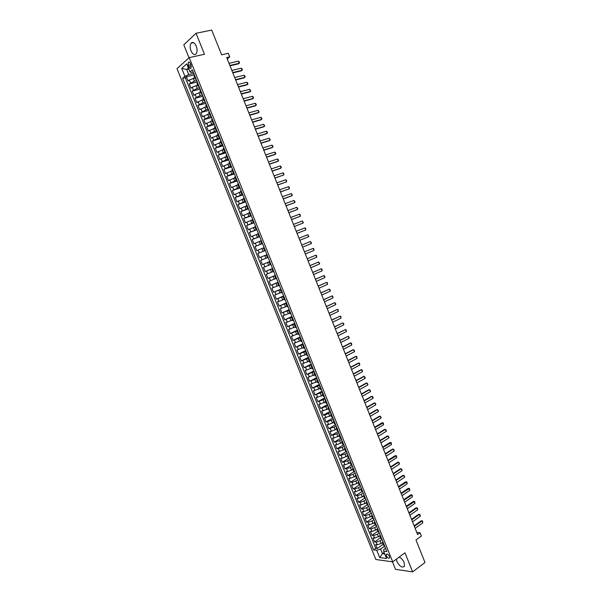 <?xml version="1.0" encoding="UTF-8"?>
<svg xmlns="http://www.w3.org/2000/svg" width="602" height="602" viewBox="0 0 602 602"><rect width="100%" height="100%" fill="white"/><g stroke="black" fill="none" stroke-linecap="round" stroke-linejoin="round"><path stroke-width="0.9" d="M396.402 559.153L396.951 561.583C399.773 566.58 402.286 568.122 404.491 566.211L404.153 562.584C402.919 559.86 401.248 558.039 399.134 557.128M196.229 46.106C194.544 42.607 192.843 41.621 191.112 43.141C189.908 45.052 189.878 47.633 191.03 50.877C192.708 54.376 194.416 55.361 196.154 53.819C197.343 51.922 197.366 49.356 196.229 46.106M389.396 556.331C388.215 554.239 387.176 553.599 386.281 554.397L386.431 555.939C387.605 558.024 388.644 558.671 389.547 557.866L389.396 556.331M392.466 561.824L395.491 569.319L412.648 571.9L424.989 562.479L415.974 539.986L421.37 536.021L420.061 532.747L416.772 532.446M177.011 68.673L375.859 559.506L392.73 561.862L189.209 57.619L177.011 68.673M189.209 57.619L204.492 54.263L196.049 33.261L183.791 44.849L189.02 57.792M196.049 33.261L211.716 30.1L221.611 54.805L228.308 53.307L229.738 56.881L226.706 57.566L417.607 534.538L420.061 532.747M194.777 77.899L189.329 80.013L188.125 81.052L186.379 76.74L194.371 74.866M196.688 80.6L194.341 81.165L189.284 83.919L197.253 82M189.284 83.919L191.022 88.223L192.234 87.207L197.682 85.093M200.586 92.272L195.138 94.394L193.919 95.387L192.181 91.09L200.127 89.126M203.484 99.443L196.816 102.543L195.078 98.246L203.002 96.237M206.373 106.607L199.706 109.684L197.975 105.395L205.869 103.348M209.263 113.763L202.596 116.818L200.865 112.536L208.736 110.444M212.145 120.904L205.478 123.944L203.747 119.67L211.603 117.533M215.027 128.045L208.36 131.063L206.629 126.796L214.455 124.614M217.909 135.172L211.234 138.174L209.504 133.907L217.314 131.68M220.783 142.29L214.101 145.27L212.378 141.011L220.166 138.746M223.651 149.394L216.976 152.359L215.253 148.107L223.011 145.797M226.518 156.49L219.835 159.44L218.12 155.196L225.855 152.84M229.385 163.586L222.695 166.513L220.979 162.269L228.7 159.876M232.244 170.667L225.554 173.579L223.839 169.343L231.529 166.897M235.096 177.733L228.406 180.63L226.698 176.401L234.366 173.918M237.948 184.799L231.258 187.673L229.55 183.452L237.196 180.924M240.8 191.85L234.103 194.709L232.395 190.488L240.017 187.922M243.644 198.893L236.947 201.738L235.247 197.524L242.847 194.913M246.489 205.929L239.784 208.751L238.083 204.545L245.661 201.888M249.326 212.957L242.621 215.764L240.92 211.558L248.475 208.864M252.155 219.971L245.458 222.763L243.757 218.564L251.29 215.825M254.985 226.984L248.28 229.753L246.587 225.562L254.097 222.778M257.814 233.982L251.109 236.737L249.416 232.545L256.903 229.723M260.636 240.973L253.931 243.705L252.238 239.521L259.703 236.661M263.458 247.949L256.745 250.673L255.052 246.496L262.502 243.592M266.957 254.638L259.56 257.626L257.874 253.457L265.294 250.507M267.401 257.709L260.681 260.403L262.367 264.571L269.756 261.561M270.208 264.669L263.495 267.348L265.173 271.51L272.54 268.454M273.015 271.622L266.295 274.279L267.98 278.44L275.317 275.34M275.821 278.56L269.102 281.209L270.78 285.356L278.101 282.225M278.621 285.498L271.901 288.125L273.571 292.271L280.871 289.088M281.412 292.421L274.693 295.033L276.371 299.171L283.64 295.951M284.212 299.337L277.484 301.926L279.155 306.064L286.409 302.806M286.996 306.245L280.269 308.818L281.939 312.95L289.171 309.646M289.78 313.145L283.053 315.696L284.723 319.82L291.932 316.486M292.564 320.031L285.837 322.574L287.5 326.69L294.687 323.312M295.349 326.916L288.614 329.437L290.277 333.546L297.441 330.129M298.118 333.786L291.383 336.292L293.046 340.401L300.195 336.939M300.895 340.649L294.152 343.14L295.815 347.241L302.941 343.742M303.664 347.505L296.921 349.973L298.577 354.074L305.681 350.53M306.426 354.345L299.683 356.805L301.339 360.899L308.42 357.317M309.187 361.185L302.445 363.623L304.1 367.709L311.159 364.09M311.941 368.018L305.199 370.433L306.854 374.519L313.89 370.862M314.695 374.835L307.953 377.236L309.601 381.314L316.614 377.62M317.45 381.645L310.7 384.031L312.348 388.109L319.346 384.369M320.196 388.448L313.446 390.818L315.094 394.889L322.062 391.112M322.943 395.243L316.185 397.598L317.833 401.662L324.787 397.847M325.682 402.031L318.925 404.363L320.565 408.427L327.503 404.567M328.421 408.803L321.664 411.128L323.304 415.177L330.212 411.286M331.153 415.576L324.395 417.878L326.028 421.927L332.921 417.991M333.884 422.333L328.647 424.508L327.119 424.621L328.76 428.662L335.623 424.688M336.608 429.083L331.378 431.258L329.843 431.356L331.476 435.397L338.324 431.386M339.332 435.825L334.102 438L332.567 438.083L334.2 442.116L341.025 438.068M342.049 442.56L336.827 444.735L335.284 444.803L336.917 448.829L343.719 444.743M344.765 449.288L339.551 451.462L338 451.515L339.626 455.533L346.413 451.41M347.482 456.007L342.267 458.182L340.709 458.212L342.335 462.231L349.1 458.069M350.191 462.712L344.984 464.894L343.418 464.91L345.044 468.92L351.839 464.842M352.892 469.417L347.693 471.599L346.127 471.592L347.745 475.595L354.081 471.599M355.601 476.107L350.402 478.289L348.829 478.266L350.447 482.27L356.632 478.319M358.295 482.796L353.103 484.971L351.523 484.934L353.141 488.929L359.228 485.001M360.997 489.471L355.805 491.653L354.217 491.593L355.835 495.589L361.87 491.638L362.758 491.894M363.691 496.138L358.499 498.321L356.911 498.245L358.521 502.234L364.541 498.253M366.377 502.798L361.192 504.98L359.597 504.89L361.208 508.871L367.205 504.852M369.064 509.442L363.886 511.632L362.284 511.527L363.886 515.5L369.869 511.452M371.743 516.087L366.573 518.277L364.962 518.149L366.565 522.122L372.533 518.036M374.421 522.724L369.252 524.906L367.641 524.771L369.244 528.737L375.189 524.62M377.1 529.346L371.931 531.536L370.313 531.378L371.916 535.344L377.845 531.19M379.772 535.968L374.61 538.158L372.984 537.985L374.587 541.943L380.494 537.752M188.291 65.362L188.938 66.972C189.638 68.417 190.337 68.816 191.037 68.176L191.03 65.114L190.382 63.496C189.683 62.059 188.983 61.652 188.291 62.292L188.291 65.362L190.894 64.768M385.506 548.234L383.858 549.423L383.624 551.139L386.845 551.545L192.339 69.84L189.976 71.901L191.18 72.488L193.219 72.014M383.624 551.139L386.589 558.49L379.674 557.55L376.732 550.273L373.601 549.882L182.632 78.32L184.927 76.319L181.706 68.372L186.725 63.865L189.976 71.901M381.984 539.497L380.065 540.867L376.212 542.124L374.587 541.943M382.443 542.575L381.134 543.508L380.065 540.867M379.313 532.89L377.394 534.245L373.541 535.509L371.916 535.344M376.641 526.276L374.715 527.615L370.862 528.887L369.244 528.737M373.97 519.646L372.028 520.978L368.183 522.258L366.565 522.122M371.291 513.017L369.35 514.334L365.497 515.621L363.886 515.5M368.605 506.372L366.656 507.682L362.81 508.968L361.208 508.871M365.918 499.72L363.969 501.014L360.116 502.316L358.521 502.234M363.232 493.061L361.275 494.347L357.422 495.657L355.835 495.589M360.538 486.393L358.574 487.673L354.721 488.982L353.141 488.929M357.844 479.719L355.872 480.983L352.019 482.3L350.447 482.27M355.142 473.037L353.171 474.286L349.318 475.61L347.745 475.595M352.441 466.347L350.462 467.581L345.044 468.92M349.739 459.642L347.745 460.869L342.335 462.231M347.03 452.937L345.036 454.149L339.626 455.533M344.314 446.217L342.312 447.421L336.917 448.829M341.597 439.49L339.596 440.687L334.2 442.116M338.881 432.755L336.864 433.937L331.476 435.397M336.157 426.013L334.14 427.187L328.76 428.662M333.433 419.263L331.409 420.422L326.028 421.927M330.701 412.505L324.817 415.041L323.304 415.177M327.97 405.733L320.565 408.427M325.23 398.96L317.833 401.662M322.491 392.173L315.094 394.889M319.752 385.378L312.348 388.109M317.006 378.575L309.601 381.314M314.252 371.765L306.854 374.519M311.497 364.947L304.1 367.709M308.743 358.115L301.339 360.899M305.982 351.282L298.577 354.074M303.22 344.434L295.815 347.241M300.451 337.579L293.046 340.401M297.681 330.716L290.277 333.546M294.905 323.846L287.5 326.69M292.128 316.968L284.723 319.82M289.344 310.075L281.939 312.95M286.56 303.175L279.155 306.064M283.768 296.274L276.371 299.171M280.976 289.359L273.571 292.271M278.184 282.436L270.78 285.356M275.385 275.498L267.98 278.44M272.578 268.56L265.173 271.51M269.771 261.607L262.367 264.571M265.279 250.47L263.089 251.335L261.96 248.543M262.457 243.494L260.267 244.344L259.138 241.552M259.643 236.511L257.445 237.354L256.309 234.554M256.821 229.52L254.616 230.348L253.48 227.541M253.991 222.522L251.779 223.334L250.643 220.528M251.162 215.508L248.942 216.314L247.806 213.499M248.325 208.488L246.105 209.285L244.961 206.471M245.488 201.459L243.261 202.242L242.117 199.428M242.651 194.423L240.409 195.191L239.272 192.369M239.799 187.38L237.557 188.133L236.413 185.311M236.955 180.329L234.705 181.067L233.561 178.237M234.103 173.263L231.845 173.993L230.701 171.156M231.243 166.19L228.978 166.904L227.834 164.068M228.384 159.109L226.119 159.808L224.967 156.971M225.524 152.013L223.244 152.705L222.093 149.86M222.657 144.916L220.37 145.594L219.218 142.749M219.783 137.805L217.495 138.475L216.344 135.623M216.908 130.687L214.613 131.341L213.462 128.489M214.034 123.56L211.731 124.2L210.572 121.341M211.151 116.419L208.841 117.051L207.682 114.184M208.269 109.278L205.944 109.888L204.785 107.028M205.38 102.122L203.047 102.724L201.888 99.849M202.483 94.958L200.15 95.545L198.991 92.67M199.586 87.779L197.245 88.359L196.086 85.484M186.379 76.74L185.281 77.696L375.753 548.347L377.251 548.527L383.143 544.306M381.134 543.508L377.281 544.765L375.648 544.577L377.251 548.527M257.874 253.457L263.089 251.335M255.052 246.496L260.267 244.344M252.238 239.521L257.445 237.354M249.416 232.545L254.616 230.348M246.587 225.562L251.779 223.334M243.757 218.564L248.942 216.314M240.92 211.558L246.105 209.285M238.083 204.545L243.261 202.242M235.247 197.524L240.409 195.191M232.395 190.488L237.557 188.133M229.55 183.452L234.705 181.067M226.698 176.401L231.845 173.993M223.839 169.343L228.978 166.904M220.979 162.269L226.119 159.808M218.12 155.196L223.244 152.705M215.253 148.107L220.37 145.594M212.378 141.011L217.495 138.475M209.504 133.907L214.613 131.341M206.629 126.796L211.731 124.2M203.747 119.67L208.841 117.051M200.865 112.536L205.944 109.888M197.975 105.395L203.047 102.724M195.078 98.246L200.15 95.545M192.181 91.09L197.245 88.359M195.793 78.395L195.259 79.095L196.132 79.231M194.619 75.483L194.085 76.191L195.259 79.095M197.561 82.76L197.02 83.452L198.193 86.349L198.735 85.672M200.496 90.029L199.947 90.699L201.121 93.596L201.67 92.934M203.423 97.291L202.874 97.945L204.04 100.835L204.597 100.188M206.351 104.537L205.794 105.177L206.96 108.067L207.524 107.434M209.278 111.784L208.713 112.401L209.88 115.283L210.444 114.673M212.197 119.015L211.626 119.617L212.792 122.499L213.364 121.905M215.11 126.232L214.538 126.819L215.697 129.701L216.276 129.121M218.022 133.448L217.442 134.013L218.601 136.887L219.188 136.33M220.934 140.65L220.347 141.199L221.506 144.074L222.093 143.532M223.839 147.844L223.244 148.378L224.403 151.245L224.997 150.718M226.736 155.03L226.134 155.542L227.293 158.409L227.902 157.897M229.633 162.201L229.031 162.706L230.182 165.565L230.792 165.068M232.53 169.365L231.913 169.847L233.072 172.706L233.689 172.232M235.42 176.521L234.795 176.988L235.946 179.84L236.571 179.388M238.302 183.67L237.677 184.122L238.828 186.966L239.461 186.53M241.184 190.811L240.552 191.24L241.703 194.085L242.343 193.663M244.066 197.938L243.426 198.351L244.57 201.196L245.217 200.79M246.94 205.056L246.293 205.455L247.437 208.292L248.092 207.901M249.815 212.167L249.16 212.551L250.304 215.381L250.959 215.012M252.682 219.271L252.02 219.632L253.164 222.462L253.826 222.108M255.541 226.36L254.879 226.706L256.016 229.535L256.685 229.196M258.401 233.441L257.731 233.772L258.868 236.594L259.545 236.27M261.26 240.514L260.583 240.83L261.719 243.652L262.397 243.343M264.112 247.58L263.428 247.873L264.564 250.695L265.249 250.402M266.265 254.917L267.401 257.731L268.101 257.453M269.801 261.682L269.109 261.945L269.794 261.652M269.109 261.945L270.245 264.752L270.938 264.496M272.646 268.718L271.946 268.966L272.623 268.658M271.946 268.966L273.075 271.773L273.782 271.532M275.483 275.746L274.775 275.979L275.445 275.648M274.775 275.979L275.904 278.779L276.619 278.553M278.32 282.767L277.605 282.978L278.267 282.639M277.605 282.978L278.734 285.777L279.448 285.566M281.149 289.773L280.427 289.968L281.081 289.615M280.427 289.968L281.555 292.768L282.278 292.572M283.971 296.771L283.249 296.959L283.896 296.583M283.249 296.959L284.377 299.743L285.107 299.57M286.8 303.769L286.063 303.935L286.71 303.543M286.063 303.935L287.192 306.719L287.922 306.561M289.615 310.745L288.877 310.895L289.517 310.489M288.877 310.895L289.998 313.68L290.743 313.537M292.429 317.721L291.684 317.856L292.316 317.435M291.684 317.856L292.813 320.633L293.558 320.512M295.243 324.689L294.491 324.802L295.115 324.365M294.491 324.802L295.612 327.578L296.372 327.473M298.05 331.642L297.298 331.74L297.915 331.288M297.298 331.74L298.419 334.516L299.179 334.419M300.857 338.587L300.097 338.67L300.707 338.204M300.097 338.67L301.211 341.447L301.978 341.364M303.656 345.525L302.889 345.593L303.491 345.112M302.889 345.593L304.01 348.362L304.778 348.302M306.456 352.456L305.681 352.509L306.275 352.012M305.681 352.509L306.794 355.27L307.577 355.225M309.255 359.379L308.472 359.417L309.059 358.897M308.472 359.417L309.586 362.171L310.369 362.141M312.039 366.287L311.257 366.309L311.836 365.775M311.257 366.309L312.37 369.064L313.16 369.049M314.831 373.187L314.033 373.195L314.613 372.646M314.033 373.195L315.147 375.949L315.945 375.949M317.615 380.08L316.818 380.073L317.382 379.508M316.818 380.073L317.924 382.819L318.729 382.842M320.392 386.966L319.587 386.943L320.151 386.364M319.587 386.943L320.7 389.69L321.506 389.72M323.169 393.843L322.356 393.806L322.913 393.211M322.356 393.806L323.47 396.545L324.282 396.59M325.945 400.714L325.125 400.654L325.674 400.044M325.125 400.654L326.231 403.393L327.052 403.453M328.715 407.569L327.887 407.494L328.429 406.869M327.887 407.494L328.993 410.233L329.821 410.308M331.476 414.417L330.648 414.334L331.183 413.694M330.648 414.334L331.755 417.066L332.582 417.156M334.238 421.265L333.403 421.159L333.929 420.505M333.403 421.159L334.509 423.883L335.344 423.996M337 428.09L336.157 427.977L336.676 427.3M336.157 427.977L337.255 430.701L338.098 430.821M339.754 434.915L338.911 434.779L339.423 434.095M338.911 434.779L340.01 437.503L340.852 437.646M342.508 441.733L341.658 441.582L342.162 440.882M341.658 441.582L342.749 444.299L343.607 444.457M345.255 448.535L344.397 448.37L344.901 447.655M344.397 448.37L345.495 451.086L346.353 451.259M348.001 455.338L347.136 455.157L347.632 454.42M347.136 455.157L348.234 457.866L349.092 458.054M350.74 462.125L349.875 461.93L350.356 461.185M353.479 468.905L352.606 468.695L353.088 467.935M352.606 468.695L353.698 471.396L354.57 471.614M356.211 475.678L355.33 475.452L355.805 474.677M355.33 475.452L356.422 478.154L357.302 478.387M358.942 482.443L358.055 482.202L358.529 481.404M358.055 482.202L359.146 484.896L360.034 485.144M361.674 489.193L360.779 488.937L361.238 488.132M364.398 495.943L363.495 495.672L363.954 494.844M363.495 495.672L364.586 498.358L365.482 498.637M367.115 502.678L366.212 502.392L366.663 501.556M366.212 502.392L367.295 505.078L368.206 505.371M369.831 509.412L368.928 509.104L369.365 508.254M368.928 509.104L370.012 511.79L370.915 512.099M372.548 516.132L371.63 515.809L372.066 514.943M371.63 515.809L372.713 518.495L373.631 518.819M375.257 522.845L374.339 522.506L374.768 521.625M374.339 522.506L375.422 525.185L376.34 525.523M377.966 529.549L377.04 529.196L377.462 528.3M377.04 529.196L378.116 531.875L379.042 532.228M380.667 536.239L379.734 535.878L380.155 534.967M379.734 535.878L380.818 538.549L381.751 538.918M383.369 542.929L382.428 542.553L382.842 541.627M382.428 542.553L383.512 545.216L384.445 545.6M188.817 69.034L186.733 69.516L188.78 74.573L184.927 76.319M193.784 73.406L188.78 74.573M412.648 571.9L404.973 552.817L392.73 561.862M227.263 58.951L229.738 56.881M188.411 68.026L186.733 69.516L181.706 68.372M384.144 552.433L382.458 553.652L384.761 553.953M384.648 546.104L380.584 549.024L382.458 553.652L379.674 557.55M185.281 77.696L182.632 78.32M199.059 86.47L198.193 86.349M201.979 93.701L201.121 93.596M204.891 100.925L204.04 100.835M207.803 108.134L206.96 108.067M210.715 115.336L209.88 115.283M213.62 122.53L212.792 122.499M216.517 129.716L215.697 129.701M219.414 136.887L218.601 136.887M222.311 144.059L221.506 144.074M225.201 151.215L224.403 151.245M228.083 158.356L227.293 158.409M230.965 165.497L230.182 165.565M233.847 172.623L233.072 172.706M236.721 179.742L235.946 179.84M239.588 186.853L238.828 186.966M242.455 193.949L241.703 194.085M245.323 201.045L244.57 201.196M248.182 208.126L247.437 208.292M251.034 215.2L250.304 215.381M253.886 222.266L253.164 222.462M256.738 229.317L256.016 229.535M259.582 236.36L258.868 236.594M262.419 243.396L261.719 243.652M265.256 250.424L264.564 250.695M349.875 461.93L350.966 464.639L351.576 464.842L350.477 462.125M375.753 548.347L373.601 549.882M376.732 550.273L380.584 549.024M229.016 63.338L238.415 61.156L239.129 61.728L239.551 62.781L238.618 63.797L230.009 65.814M238.415 61.156L239.265 63.278L229.866 65.468M231.86 70.442L241.229 68.207L241.936 68.763L242.358 69.824L241.425 70.833L232.839 72.895M241.229 68.207L242.072 70.321L232.711 72.571M234.697 77.53L244.043 75.25L244.743 75.799L245.165 76.853L244.231 77.861L235.675 79.968M244.043 75.25L244.886 77.357L235.548 79.66M237.534 84.619L246.85 82.278L247.55 82.82L247.971 83.874L247.038 84.874L238.505 87.034M246.85 82.278L247.693 84.385L238.384 86.741M240.364 91.692L249.657 89.299L250.771 90.879L249.838 91.888L241.327 94.093M249.657 89.299L250.492 91.406L241.214 93.814M243.193 98.758L252.456 96.312L253.149 96.832L253.562 97.885L252.629 98.886L244.149 101.144M252.456 96.312L253.291 98.412L244.036 100.873M246.015 105.809L255.248 103.311L255.94 103.83L256.354 104.876L255.421 105.877L246.963 108.187M255.248 103.311L256.091 105.41L246.865 107.924M248.837 112.86L258.04 110.309L259.146 111.859L258.213 112.86L249.777 115.215M258.04 110.309L258.883 112.408L249.679 114.974M251.651 119.896L260.832 117.292L261.516 117.789L261.93 118.835L260.997 119.836L252.592 122.236M260.832 117.292L261.667 119.392L252.494 122.003M254.465 126.924L263.616 124.268L264.714 125.803L263.781 126.804L255.398 129.249M263.616 124.268L264.451 126.36L255.308 129.031M257.28 133.945L266.4 131.244L267.077 131.718L267.491 132.764L266.558 133.757L258.198 136.255M266.4 131.244L267.235 133.328L258.115 136.052M260.079 140.958L269.184 138.197L270.268 139.709L269.335 140.702L260.997 143.246M269.184 138.197L270.012 140.289L260.922 143.058M262.886 147.957L271.953 145.15L272.623 145.609L273.037 146.655L272.104 147.64L263.796 150.237M271.953 145.15L272.789 147.234L263.729 150.056M265.685 154.955L274.73 152.095L275.392 152.547L275.806 153.585L274.873 154.571L266.588 157.212M274.73 152.095L275.558 154.172L266.52 157.047M268.477 161.938L277.499 159.026L278.154 159.47L278.568 160.508L277.635 161.494L269.38 164.18M277.499 159.026L278.327 161.103L269.32 164.03M271.269 168.914L280.261 165.949L280.916 166.385L281.33 167.424L280.397 168.41L272.164 171.141M280.261 165.949L281.089 168.026L272.112 171.006M274.06 175.882L283.023 172.864L283.677 173.293L283.851 174.941L274.948 178.094M283.023 172.864L283.851 174.941L274.896 177.966M276.845 182.842L285.784 179.772L286.432 180.194L286.605 181.842L277.725 185.032M285.784 179.772L286.605 181.842L277.68 184.927M279.629 189.788L288.539 186.673L289.178 187.079L289.359 188.742L280.502 191.97M288.539 186.673L289.359 188.742L280.464 191.872M282.406 196.726L291.285 193.558L292.339 194.995L291.406 195.974L283.271 198.893M291.285 193.558L292.113 195.627L283.241 198.81M285.182 203.664L294.032 200.443L295.085 201.866L294.152 202.844L286.04 205.809M294.032 200.443L294.86 202.505L286.01 205.741M287.952 210.587L296.778 207.314L297.824 208.728L296.891 209.707L288.802 212.717M296.778 207.314L297.599 209.376L288.779 212.656M290.721 217.495L299.518 214.177L300.15 214.553L300.345 216.238L291.564 219.617M299.518 214.177L300.345 216.238L291.549 219.572M293.483 224.403L302.257 221.032L303.295 222.424L303.077 223.086L294.325 226.502M302.257 221.032L303.077 223.086L294.31 226.472M296.244 231.303L304.988 227.88L305.613 228.241L305.808 229.934L297.079 233.388M304.988 227.88L305.808 229.934L297.072 233.365M298.998 238.189L307.72 234.72L308.751 236.089L308.54 236.767L299.826 240.258M307.72 234.72L308.54 236.767L299.826 240.251M311.264 243.592L310.451 241.545L301.752 245.067L310.451 241.545L311.475 242.915L311.264 243.592L302.58 247.129M313.988 250.409L313.175 248.37L304.492 251.922L313.175 248.37L313.785 248.701L313.988 250.409L305.327 253.999M316.712 257.22L315.892 255.18L307.238 258.77L315.892 255.18L316.502 255.504L316.712 257.22L308.073 260.862M309.992 265.655L318.608 261.983L319.617 263.322L319.429 264.022L310.813 267.709M319.429 264.022L318.608 261.983L309.977 265.61M312.731 272.503L321.325 268.778L321.927 269.094L322.138 270.817L313.552 274.55M322.138 270.817L321.325 268.778L312.709 272.443M315.471 279.336L324.034 275.565L324.628 275.866L324.847 277.605L316.291 281.382M324.847 277.605L324.034 275.565L315.44 279.268M318.202 286.161L326.743 282.346L327.33 282.639L327.556 284.377L319.022 288.207M327.556 284.377L326.743 282.346L318.165 286.078M320.934 292.986L329.445 289.118L330.438 290.412L330.257 291.15L321.746 295.025M330.257 291.15L329.445 289.118L320.889 292.888M323.658 299.796L332.146 295.875L332.733 296.154L332.951 297.907L324.47 301.835M332.951 297.907L332.146 295.875L323.613 299.683M326.382 306.599L334.84 302.633L335.826 303.912L335.653 304.657L327.195 308.638M335.653 304.657L334.84 302.633L326.329 306.478M329.098 313.394L337.534 309.375L338.113 309.639L338.339 311.4L329.911 315.425M338.339 311.4L337.534 309.375L329.046 313.258M331.815 320.174L340.228 316.11L340.8 316.366L341.033 318.134L332.628 322.213M341.033 318.134L340.228 316.11L331.755 320.031M334.524 326.954L342.914 322.845L343.885 324.094L343.719 324.862L335.337 328.985M343.719 324.862L342.914 322.845L334.464 326.796M337.233 333.719L345.593 329.565L346.165 329.798L346.398 331.574L338.046 335.75M346.398 331.574L345.593 329.565L337.165 333.546M339.942 340.484L348.272 336.27L349.243 337.504L349.077 338.286L340.755 342.508M349.077 338.286L348.272 336.27L339.867 340.296M342.643 347.234L350.951 342.974L351.515 343.193L351.756 344.984L343.456 349.258M351.756 344.984L350.951 342.974L350.183 343.132L342.561 347.038M345.345 353.976L353.622 349.672L354.586 350.883L354.427 351.681L346.15 355.993M354.427 351.681L353.622 349.672L352.855 349.822L345.255 353.765M348.039 360.711L356.294 356.361L356.851 356.565L357.099 358.363L348.844 362.728M357.099 358.363L356.294 356.361L355.519 356.497L347.948 360.485M350.725 367.438L358.965 363.036L359.514 363.232L359.763 365.038L351.538 369.455M359.763 365.038L358.965 363.036L358.182 363.172L350.635 367.197M353.419 374.151L361.629 369.711L362.171 369.891L362.427 371.705L354.224 376.167M362.427 371.705L361.629 369.711L360.846 369.831L353.321 373.91M356.106 380.863L364.285 376.37L365.226 377.544L365.083 378.365L356.911 382.872M365.083 378.365L364.285 376.37L363.503 376.483L356 380.607M358.784 387.56L366.942 383.022L367.882 384.189L367.739 385.017L359.59 389.569M367.739 385.017L366.942 383.022L366.159 383.128L358.679 387.289M361.463 394.257L369.598 389.667L370.531 390.826L370.396 391.661L362.269 396.267M370.396 391.661L369.598 389.667L368.808 389.765L361.35 393.971M364.142 400.94L372.247 396.304L373.18 397.455L373.044 398.298L364.94 402.941M373.044 398.298L372.247 396.304L371.457 396.394L364.022 400.646M366.814 407.614L374.895 402.934L375.821 404.077L375.686 404.92L367.611 409.616M375.686 404.92L374.895 402.934L374.098 403.016L366.686 407.306M369.477 414.289L377.537 409.556L378.462 410.684L378.334 411.542L370.283 416.283M378.334 411.542L377.537 409.556L376.739 409.631L369.35 413.965M372.149 420.948L380.178 416.17L381.096 417.291L380.968 418.149L372.947 422.943M380.968 418.149L380.178 416.17L379.38 416.238L372.013 420.61M374.805 427.593L383.339 422.897L383.609 424.756L375.603 429.587M383.609 424.756L382.819 422.777L382.014 422.83L374.67 427.254M377.469 434.238L385.453 429.369L386.364 430.475L386.243 431.348L378.267 436.232M386.243 431.348L385.453 429.369L384.648 429.422L377.326 433.884M380.125 440.875L388.079 435.961L388.99 437.052L388.869 437.932L380.915 442.861M388.869 437.932L388.079 435.961L387.274 435.998L379.975 440.506M382.774 447.504L391.217 442.643L391.496 444.509L383.572 449.491M391.496 444.509L390.713 442.538L389.9 442.575L382.624 447.12M385.423 454.119L393.332 449.115L394.235 450.191L394.122 451.079L386.221 456.105M394.122 451.079L393.332 449.115L392.519 449.137L385.265 453.727M388.072 460.733L396.455 455.759L396.741 457.648L388.862 462.712M396.741 457.648L395.958 455.676L395.138 455.691L387.906 460.327M390.713 467.333L398.577 462.231L399.465 463.292L399.359 464.195L391.503 469.312M399.359 464.195L398.577 462.231L397.756 462.246L390.547 466.919M393.354 473.924L401.188 468.785L402.076 469.831L401.97 470.741L394.144 475.904M401.97 470.741L401.188 468.785L400.368 468.785L393.181 473.496M395.988 480.509L403.799 475.324L404.679 476.363L404.582 477.281L396.778 482.488M404.582 477.281L403.799 475.324L402.971 475.317L395.807 480.072M398.622 487.093L406.899 481.909L407.193 483.812L399.412 489.065M407.193 483.812L406.41 481.856L405.582 481.841L398.441 486.634M401.248 493.663L409.495 488.425L409.796 490.337L402.038 495.627M409.796 490.337L409.014 488.38L408.186 488.357L401.06 493.196M403.874 500.224L412.099 494.934L412.393 496.846L404.664 502.188M412.393 496.846L411.617 494.897L410.782 494.867L403.686 499.743M406.5 506.779L414.695 501.436L414.996 503.355L407.283 508.743M414.996 503.355L414.214 501.406L413.378 501.361L406.305 506.29M409.119 513.318L416.81 507.907L415.974 507.855L417.284 507.93L417.675 508.901L417.585 509.849L409.902 515.282M408.916 512.821L415.974 507.855M417.585 509.849L416.81 507.907L417.284 507.93M411.738 519.857L419.406 514.394L418.563 514.341L419.872 514.409L420.264 515.387L420.181 516.343L412.521 521.821M411.527 519.345L418.563 514.341M420.181 516.343L419.406 514.394L419.872 514.409M414.349 526.389L421.994 520.88L421.152 520.82L422.461 520.888L422.77 522.822L415.132 528.345M414.138 525.862L421.152 520.82M422.77 522.822L421.994 520.88L422.461 520.888M378.462 536.894L377.394 534.245M375.783 530.264L374.715 527.615M373.105 523.635L372.028 520.978M370.418 516.99L369.35 514.334M367.732 510.346L366.656 507.682M365.045 503.686L363.969 501.014M362.351 497.019L361.275 494.347M359.657 490.344L358.574 487.673M356.956 483.662L355.872 480.983M354.247 476.965L353.171 474.286M351.545 470.267L350.462 467.581M348.836 463.555L347.745 460.869M346.12 456.843L345.036 454.149M343.403 450.115L342.312 447.421M340.679 443.381L339.596 440.687M337.955 436.638L336.864 433.937M335.231 429.888L334.14 427.187M332.5 423.131L331.409 420.422M329.768 416.358L328.669 413.649M327.029 409.586L325.93 406.869M324.282 402.798L323.191 400.082M321.543 396.003L320.445 393.287M318.797 389.201L317.69 386.484M316.042 382.39L314.936 379.666M313.288 375.573L312.182 372.841M310.527 368.748L309.42 366.008M307.765 361.907L306.659 359.168M305.003 355.067L303.89 352.32M302.234 348.212L301.12 345.465M299.457 341.349L298.351 338.602M296.681 334.479L295.574 331.725M293.904 327.593L292.79 324.839M291.12 320.708L290.006 317.946M288.335 313.808L287.214 311.046M285.544 306.9L284.422 304.138M282.752 299.984L281.631 297.222M279.953 293.061L278.831 290.292M277.153 286.131L276.032 283.354M274.346 279.193L273.225 276.408M271.54 272.239L270.411 269.455M268.725 265.279L267.597 262.495M265.911 258.311L264.782 255.519M194.341 81.165L193.174 78.283M190.488 82.895L189.329 80.013M377.281 544.765L376.212 542.124M374.61 538.158L373.541 535.509M371.931 531.536L370.862 528.887M369.252 524.906L368.183 522.258M366.573 518.277L365.497 515.621M363.886 511.632L362.81 508.968M361.192 504.98L360.116 502.316M358.499 498.321L357.422 495.657M355.805 491.653L354.721 488.982M353.103 484.971L352.019 482.3M350.402 478.289L349.318 475.61M347.693 471.599L346.609 468.913M344.984 464.894L343.9 462.208M342.267 458.182L341.183 455.496M339.551 451.462L338.459 448.776M336.827 444.735L335.743 442.041M334.102 438L333.019 435.306M331.378 431.258L330.287 428.556M328.647 424.508L327.556 421.799M325.915 417.743L324.817 415.041M323.176 410.978L322.078 408.261M320.437 404.198L319.338 401.481M317.69 397.41L316.592 394.694M314.944 390.615L313.838 387.891M312.19 383.813L311.091 381.089M309.436 377.002L308.329 374.271M306.674 370.177L305.575 367.446M303.912 363.352L302.806 360.613M301.15 356.512L300.044 353.773M298.381 349.664L297.268 346.925M295.605 342.809L294.498 340.062M292.828 335.946L291.722 333.192M290.051 329.068L288.937 326.322M287.267 322.19L286.153 319.436M284.483 315.297L283.369 312.536M281.691 308.397L280.577 305.635M278.899 301.489L277.778 298.727M276.1 294.574L274.979 291.804M273.3 287.651L272.179 284.874M270.494 280.713L269.372 277.936M267.687 273.767L266.566 270.99M264.872 266.821L263.751 264.037M262.058 259.861L260.929 257.069M259.244 252.885L258.115 250.093M256.422 245.909L255.286 243.118M253.592 238.919L252.464 236.119M250.763 231.92L249.627 229.121M247.926 224.915L246.797 222.115M245.089 217.901L243.953 215.095M242.252 210.881L241.116 208.066M239.408 203.845L238.272 201.03M236.556 196.809L235.42 193.987M233.711 189.758L232.568 186.929M230.852 182.692L229.708 179.87M227.992 175.626L226.849 172.797M225.133 168.545L223.989 165.716M222.266 161.464L221.115 158.619M219.399 154.368L218.248 151.523M216.524 147.257L215.373 144.412M213.642 140.146L212.491 137.294M210.76 133.019L209.609 130.167M207.878 125.886L206.727 123.034M204.989 118.745L203.837 115.885M202.099 111.596L200.94 108.729M199.202 104.432L198.043 101.565M196.305 97.261L195.138 94.394M193.4 90.082L192.234 87.207M195.59 78.569L194.416 75.656M198.525 85.838L197.351 82.933M201.459 93.099L200.285 90.195M204.387 100.353L203.22 97.456M207.314 107.6L206.147 104.703M210.233 114.831L209.067 111.942M213.153 122.055L211.987 119.166M216.065 129.272L214.899 126.382M218.977 136.473L217.811 133.591M221.882 143.675L220.723 140.793M224.787 150.861L223.62 147.987M227.684 158.033L226.525 155.165M230.574 165.204L229.422 162.337M233.471 172.36L232.312 169.501M236.353 179.509L235.201 176.657M239.235 186.65L238.083 183.798M242.117 193.784L240.966 190.932M244.991 200.902L243.84 198.058M247.866 208.014L246.715 205.177M250.733 215.117L249.589 212.28M253.6 222.213L252.456 219.376M256.46 229.302L255.316 226.465M259.319 236.375L258.175 233.546M262.171 243.441L261.027 240.612M265.023 250.5L263.879 247.678M267.867 257.543L266.731 254.729M270.704 264.587L269.568 261.772M273.549 271.615L272.413 268.808M276.378 278.636L275.249 275.829M279.215 285.649L278.079 282.842M282.045 292.655L280.908 289.848M284.866 299.645L283.738 296.846M287.688 306.629L286.56 303.837M290.503 313.604L289.374 310.82M293.317 320.573L292.188 317.788M296.124 327.533L295.003 324.749M298.931 334.479L297.809 331.702M301.737 341.417L300.616 338.648M304.537 348.355L303.416 345.578M307.329 355.278L306.207 352.509M310.12 362.186L309.007 359.424M312.912 369.094L311.791 366.332M315.696 375.987L314.583 373.232M318.473 382.872L317.359 380.125M321.25 389.757L320.144 387.003M324.026 396.62L322.92 393.874M326.796 403.483L325.69 400.744M329.565 410.338L328.459 407.599M332.327 417.178L331.22 414.447M335.088 424.011L333.982 421.28M337.842 430.844L336.744 428.112M340.597 437.654L339.498 434.93M343.343 444.464L342.245 441.748M346.09 451.267L344.991 448.55M348.836 458.054L347.738 455.345M354.307 471.614L353.216 468.905M357.039 478.379L355.948 475.678M359.77 485.137L358.679 482.435M362.494 491.887L361.403 489.185M365.218 498.629L364.127 495.928M367.935 505.356L366.844 502.662M370.651 512.084L369.56 509.39M373.36 518.796L372.277 516.11M376.069 525.501L374.986 522.822M378.771 532.198L377.687 529.519M381.472 538.888L380.396 536.216M384.174 545.57L383.09 542.899M191.353 66.423L188.938 66.972M193.535 42.637L191.112 43.141M386.853 553.983L386.281 554.397M361.87 491.631L360.779 488.937M189.276 62.074L188.291 62.292"/></g></svg>
